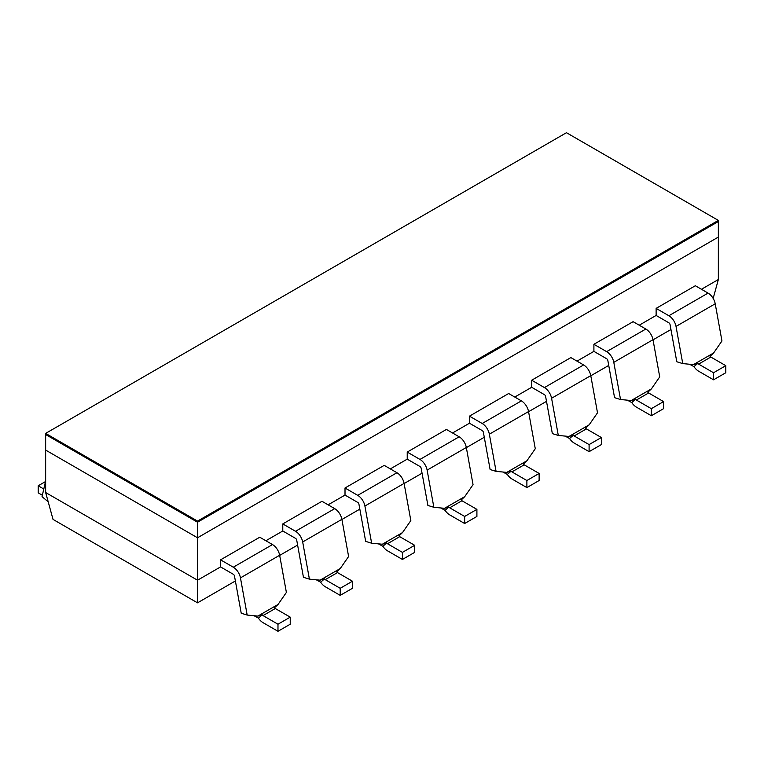 <?xml version="1.0" encoding="UTF-8"?>
<svg xmlns="http://www.w3.org/2000/svg" width="764" height="764" viewBox="0 0 764 764"><rect width="100%" height="100%" fill="white"/><g stroke="black" fill="none" stroke-linecap="round" stroke-linejoin="round"><path stroke-width="1.15" d="M197.532 602.834L197.532 537.78L718.351 237.088L197.532 537.78L197.532 522.223L45.649 434.535L45.649 450.091L197.532 537.78L45.649 450.091L45.649 492.522L53.022 519.396L197.532 602.834L235.388 580.974M279.681 555.399L297.607 545.057M341.9 519.482L359.834 509.13M404.127 483.555L422.053 473.202M466.346 447.628L484.281 437.275M528.573 411.71L546.499 401.358M590.801 375.783L608.727 365.431M653.019 339.856L670.954 329.504M278.048 604.448L274.515 607.762A1.729 1.003 -120 0 0 275.279 608.516L290.234 617.15L290.234 624.217L277.981 631.293L263.036 622.66A10.39 5.997 60 0 1 258.433 618.133L262.262 614.829L257.888 616.09L278.048 604.448L286.385 592.434L279.653 555.256A10.39 5.997 60 0 0 272.5 544.57L259.76 537.216L220.557 559.85L220.557 566.917L197.532 580.21L45.649 492.522M340.267 568.521L336.743 571.835A1.729 1.003 -120 0 0 337.507 572.589L352.462 581.223L352.462 588.29L340.209 595.366L325.254 586.733A10.39 5.997 60 0 1 320.651 582.206L324.49 578.902L320.106 580.163L340.267 568.521L348.604 556.507L341.88 519.339A10.39 5.997 60 0 0 334.718 508.643L321.978 501.289L282.785 523.923L282.785 530.99L265.882 540.75M402.494 532.604L398.961 535.908A1.729 1.003 -120 0 0 399.725 536.662L414.68 545.295L414.68 552.372L402.427 559.439L387.482 550.806A10.39 5.997 60 0 1 382.879 546.279L386.718 542.984L382.334 544.235L402.494 532.604L410.831 520.58L404.099 483.411A10.39 5.997 60 0 0 396.946 472.725L384.206 465.371L345.013 487.995L345.013 495.072L328.109 504.832M464.713 496.676L461.189 499.981A1.729 1.003 -120 0 0 461.953 500.735L476.908 509.368L476.908 516.445L464.655 523.512L449.7 514.879A10.39 5.997 60 0 1 445.106 510.352L448.936 507.057L444.553 508.318L464.713 496.676L473.05 484.662L466.327 447.484A10.39 5.997 60 0 0 459.164 436.798L446.424 429.444L407.231 452.068L407.231 459.145L390.328 468.905M526.94 460.749L523.407 464.063A1.729 1.003 -120 0 0 524.18 464.818L539.126 473.451L539.126 480.518L526.883 487.594L511.928 478.961A10.39 5.997 60 0 1 507.325 474.434L511.164 471.13L506.78 472.391L526.94 460.749L535.278 448.735L528.545 411.567A10.39 5.997 60 0 0 521.392 400.871L508.652 393.517L469.459 416.151L469.459 423.218L452.555 432.978M589.168 424.822L585.635 428.136A1.729 1.003 -120 0 0 586.399 428.891L601.354 437.524L601.354 444.591L589.101 451.667L574.156 443.034A10.39 5.997 60 0 1 569.552 438.507L573.382 435.203L569.008 436.464L589.168 424.822L597.505 412.808L590.773 375.64A10.39 5.997 60 0 0 583.62 364.953L570.88 357.59L531.677 380.224L531.677 387.291L514.774 397.051M651.386 388.905L647.853 392.209A1.729 1.003 -120 0 0 648.626 392.963L663.572 401.597L663.572 408.673L651.329 415.74L636.374 407.107A10.39 5.997 60 0 1 631.771 402.58L635.61 399.286L631.226 400.537L651.386 388.905L659.724 376.881L653 339.713A10.39 5.997 60 0 0 645.838 329.026L633.098 321.673L593.905 344.297L593.905 351.373L577.001 361.133M713.614 352.978L710.081 356.282A1.729 1.003 -120 0 0 710.845 357.046L725.8 365.669L725.8 372.746L713.547 379.813L698.602 371.189A10.39 5.997 60 0 1 693.999 366.653L697.828 363.358L693.454 364.619L713.614 352.978L721.951 340.964L715.219 303.786A10.39 5.997 60 0 0 708.066 293.099L695.326 285.746L656.123 308.379L656.123 315.446L639.229 325.206M713.165 298.428L718.351 279.519L701.447 289.279M45.649 433.398L197.532 521.096L197.532 522.223L718.351 221.531L718.351 220.404L566.468 132.707L45.649 433.398L45.649 434.535L197.532 522.223L718.351 221.531L718.351 279.519M197.532 521.096L718.351 220.404M48.017 501.681L42.049 496.629L45.649 480.909M42.364 495.253L38.2 492.847L38.2 485.78L43.796 489.008M38.2 485.78L45.496 481.568M693.999 366.653L689.567 364.247M715.219 303.786L676.025 326.419L682.749 363.588L676.789 361.754L670.057 324.585A1.729 1.003 60 0 0 668.863 322.8L656.123 315.446M676.025 326.419A10.39 5.997 -120 0 0 668.863 315.733L656.123 308.379M682.749 363.588L693.454 364.619M713.547 379.813L713.547 372.746L698.602 364.113L710.845 357.046M697.828 363.358A1.729 1.003 -120 0 0 698.602 364.113M725.8 365.669L713.547 372.746M631.771 402.58L627.349 400.164M653 339.713L613.798 362.346L620.53 399.515L614.562 397.681L607.838 360.503A1.729 1.003 60 0 0 606.645 358.727L593.905 351.373M613.798 362.346A10.39 5.997 -120 0 0 606.645 351.65L593.905 344.297M620.53 399.515L631.226 400.537M651.329 415.74L651.329 408.673L636.374 400.04L648.626 392.963M635.61 399.286A1.729 1.003 -120 0 0 636.374 400.04M663.572 401.597L651.329 408.673M569.552 438.507L565.121 436.091M590.773 375.64L551.579 398.264L558.303 435.442L552.343 433.608L545.611 396.43A1.729 1.003 60 0 0 544.417 394.654L531.677 387.291M551.579 398.264A10.39 5.997 -120 0 0 544.417 387.577L531.677 380.224M558.303 435.442L569.008 436.464M589.101 451.667L589.101 444.591L574.156 435.957L586.399 428.891M573.382 435.203A1.729 1.003 -120 0 0 574.156 435.957M601.354 437.524L589.101 444.591M507.325 474.434L502.903 472.018M528.545 411.567L489.352 434.191L496.084 471.369L490.116 469.526L483.392 432.357A1.729 1.003 60 0 0 482.199 430.571L469.459 423.218M489.352 434.191A10.39 5.997 -120 0 0 482.199 423.504L469.459 416.151M496.084 471.369L506.78 472.391M526.883 487.594L526.883 480.518L511.928 471.885L524.18 464.818M511.164 471.13A1.729 1.003 -120 0 0 511.928 471.885M539.126 473.451L526.883 480.518M445.106 510.352L440.675 507.945M466.327 447.484L427.124 470.118L433.856 507.286L427.897 505.453L421.165 468.284A1.729 1.003 60 0 0 419.971 466.498L407.231 459.145M427.124 470.118A10.39 5.997 -120 0 0 419.971 459.431L407.231 452.068M433.856 507.286L444.553 508.318M464.655 523.512L464.655 516.445L449.7 507.812L461.953 500.735M448.936 507.057A1.729 1.003 -120 0 0 449.7 507.812M476.908 509.368L464.655 516.445M382.879 546.279L378.447 543.863M404.099 483.411L364.906 506.045L371.638 543.214L365.669 541.38L358.937 504.202A1.729 1.003 60 0 0 357.743 502.425L345.013 495.072M364.906 506.045A10.39 5.997 -120 0 0 357.743 495.349L345.013 487.995M371.638 543.214L382.334 544.235M402.427 559.439L402.427 552.372L387.482 543.739L399.725 536.662M386.718 542.984A1.729 1.003 -120 0 0 387.482 543.739M414.68 545.295L402.427 552.372M320.651 582.206L316.229 579.79M341.88 519.339L302.678 541.962L309.41 579.141L303.442 577.307L296.718 540.129A1.729 1.003 60 0 0 295.525 538.353L282.785 530.99M302.678 541.962A10.39 5.997 -120 0 0 295.525 531.276L282.785 523.923M309.41 579.141L320.106 580.163M340.209 595.366L340.209 588.29L325.254 579.656L337.507 572.589M324.49 578.902A1.729 1.003 -120 0 0 325.254 579.656M352.462 581.223L340.209 588.29M258.433 618.133L254.001 615.717M279.653 555.256L240.459 577.89L247.183 615.068L241.223 613.225L234.491 576.056A1.729 1.003 60 0 0 233.297 574.27L220.557 566.917M240.459 577.89A10.39 5.997 -120 0 0 233.297 567.203L220.557 559.85M247.183 615.068L257.888 616.09M277.981 631.293L277.981 624.217L263.036 615.583L275.279 608.516M262.262 614.829A1.729 1.003 -120 0 0 263.036 615.583M290.234 617.15L277.981 624.217M708.066 293.099L668.863 315.733M645.838 329.026L606.645 351.65M583.62 364.953L544.417 387.577M521.392 400.871L482.199 423.504M459.164 436.798L419.971 459.431M396.946 472.725L357.743 495.349M334.718 508.643L295.525 531.276M272.5 544.57L233.297 567.203"/></g></svg>
